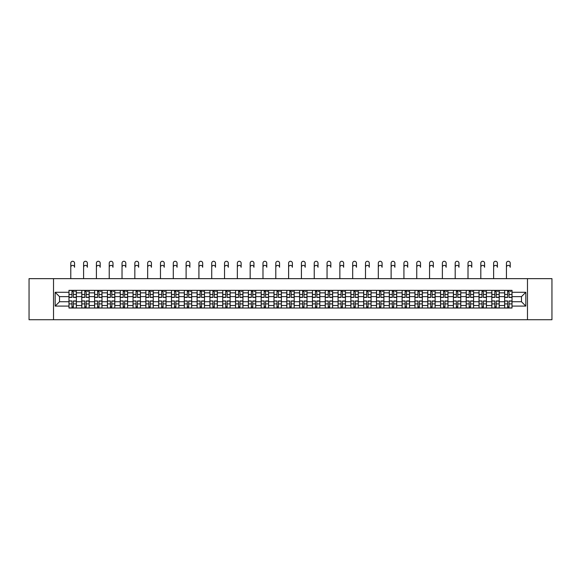 <?xml version="1.0" encoding="UTF-8"?>
<svg xmlns="http://www.w3.org/2000/svg" width="581" height="581" viewBox="0 0 581 581"><rect width="100%" height="100%" fill="white"/><g stroke="black" fill="none" stroke-linecap="round" stroke-linejoin="round"><path stroke-width="0.87" d="M527.475 319.724L551.95 319.724L551.95 278.655L29.05 278.655L29.05 319.724L527.475 319.724L527.475 278.655M81.783 308.017L81.783 292.86L76.365 292.86L76.365 308.017M76.365 292.86L76.365 290.355M81.783 292.86L81.783 290.355M89.176 290.355L89.176 308.017M94.594 308.017L94.594 290.355M101.987 290.355L101.987 308.017M107.412 308.017L107.412 290.355M114.806 290.355L114.806 308.017M120.223 308.017L120.223 290.355M127.617 290.355L127.617 308.017M133.042 308.017L133.042 290.355M140.428 290.355L140.428 308.017M145.853 308.017L145.853 290.355M153.246 290.355L153.246 308.017M158.664 308.017L158.664 290.355M166.057 290.355L166.057 308.017M171.482 308.017L171.482 290.355M178.875 290.355L178.875 308.017M184.293 308.017L184.293 290.355M191.686 290.355L191.686 308.017M197.104 308.017L197.104 290.355M204.497 290.355L204.497 308.017M209.923 308.017L209.923 290.355M217.316 290.355L217.316 308.017M222.734 308.017L222.734 290.355M230.127 290.355L230.127 308.017M235.552 308.017L235.552 290.355M242.938 290.355L242.938 308.017M248.363 308.017L248.363 290.355M255.756 290.355L255.756 308.017M261.174 308.017L261.174 290.355M268.567 290.355L268.567 308.017M273.992 308.017L273.992 290.355M281.386 290.355L281.386 308.017M286.803 308.017L286.803 290.355M294.197 290.355L294.197 308.017M299.614 308.017L299.614 290.355M307.008 290.355L307.008 308.017M312.433 308.017L312.433 290.355M319.826 290.355L319.826 308.017M325.244 308.017L325.244 290.355M332.637 290.355L332.637 308.017M338.062 308.017L338.062 290.355M345.448 290.355L345.448 308.017M350.873 308.017L350.873 290.355M358.266 290.355L358.266 308.017M363.684 308.017L363.684 290.355M371.077 290.355L371.077 308.017M376.503 308.017L376.503 290.355M383.896 290.355L383.896 308.017M389.314 308.017L389.314 290.355M396.707 290.355L396.707 308.017M402.125 308.017L402.125 290.355M409.518 290.355L409.518 308.017M414.943 308.017L414.943 290.355M422.336 290.355L422.336 308.017M427.754 308.017L427.754 290.355M435.147 290.355L435.147 308.017M440.572 308.017L440.572 290.355M447.958 290.355L447.958 308.017M453.383 308.017L453.383 290.355M460.777 290.355L460.777 308.017M466.194 308.017L466.194 290.355M473.588 290.355L473.588 308.017M479.013 308.017L479.013 290.355M486.406 290.355L486.406 308.017M491.824 308.017L491.824 290.355M499.217 290.355L499.217 308.017M504.635 308.017L504.635 290.355M504.635 301.735L499.217 301.735M491.824 301.735L486.406 301.735M479.013 301.735L473.588 301.735M466.194 301.735L460.777 301.735M453.383 301.735L447.958 301.735M440.572 301.735L435.147 301.735M427.754 301.735L422.336 301.735M414.943 301.735L409.518 301.735M402.125 301.735L396.707 301.735M389.314 301.735L383.896 301.735M376.503 301.735L371.077 301.735M363.684 301.735L358.266 301.735M350.873 301.735L345.448 301.735M338.062 301.735L332.637 301.735M325.244 301.735L319.826 301.735M312.433 301.735L307.008 301.735M299.614 301.735L294.197 301.735M286.803 301.735L281.386 301.735M273.992 301.735L268.567 301.735M261.174 301.735L255.756 301.735M248.363 301.735L242.938 301.735M235.552 301.735L230.127 301.735M222.734 301.735L217.316 301.735M209.923 301.735L204.497 301.735M197.104 301.735L191.686 301.735M184.293 301.735L178.875 301.735M171.482 301.735L166.057 301.735M158.664 301.735L153.246 301.735M145.853 301.735L140.428 301.735M133.042 301.735L127.617 301.735M120.223 301.735L114.806 301.735M107.412 301.735L101.987 301.735M94.594 301.735L89.176 301.735M81.783 301.735L76.365 301.735M504.635 296.637L499.217 296.637M491.824 296.637L486.406 296.637M479.013 296.637L473.588 296.637M466.194 296.637L460.777 296.637M453.383 296.637L447.958 296.637M440.572 296.637L435.147 296.637M427.754 296.637L422.336 296.637M414.943 296.637L409.518 296.637M402.125 296.637L396.707 296.637M389.314 296.637L383.896 296.637M376.503 296.637L371.077 296.637M363.684 296.637L358.266 296.637M350.873 296.637L345.448 296.637M338.062 296.637L332.637 296.637M325.244 296.637L319.826 296.637M312.433 296.637L307.008 296.637M299.614 296.637L294.197 296.637M286.803 296.637L281.386 296.637M273.992 296.637L268.567 296.637M261.174 296.637L255.756 296.637M248.363 296.637L242.938 296.637M235.552 296.637L230.127 296.637M222.734 296.637L217.316 296.637M209.923 296.637L204.497 296.637M197.104 296.637L191.686 296.637M184.293 296.637L178.875 296.637M171.482 296.637L166.057 296.637M158.664 296.637L153.246 296.637M145.853 296.637L140.428 296.637M133.042 296.637L127.617 296.637M120.223 296.637L114.806 296.637M107.412 296.637L101.987 296.637M94.594 296.637L89.176 296.637M81.783 296.637L76.365 296.637M59.523 301.735L68.972 301.735L68.972 296.637L59.523 296.637L59.523 301.735L55.173 306.085L55.173 292.287L68.972 292.287L68.972 296.637M512.028 296.637L512.028 301.735L521.477 301.735L521.477 296.637L512.028 296.637L512.028 290.355L68.972 290.355L68.972 292.287M512.028 292.287L525.827 292.287L525.827 306.085L512.028 306.085L512.028 301.735M68.972 301.735L68.972 308.017L512.028 308.017L512.028 306.085M68.972 306.085L55.173 306.085M53.525 319.724L53.525 278.655M73.366 306.783L71.971 306.783M71.971 291.589L73.366 291.589M86.177 306.783L84.782 306.783M84.782 291.589L86.177 291.589M98.995 306.783L97.593 306.783M97.593 291.589L98.995 291.589M111.806 306.783L110.412 306.783M110.412 291.589L111.806 291.589M124.617 306.783L123.223 306.783M123.223 291.589L124.617 291.589M137.436 306.783L136.034 306.783M136.034 291.589L137.436 291.589M150.247 306.783L148.852 306.783M148.852 291.589L150.247 291.589M163.058 306.783L161.663 306.783M161.663 291.589L163.058 291.589M175.876 306.783L174.482 306.783M174.482 291.589L175.876 291.589M188.687 306.783L187.293 306.783M187.293 291.589L188.687 291.589M201.505 306.783L200.104 306.783M200.104 291.589L201.505 291.589M214.316 306.783L212.922 306.783M212.922 291.589L214.316 291.589M227.127 306.783L225.733 306.783M225.733 291.589L227.127 291.589M239.946 306.783L238.544 306.783M238.544 291.589L239.946 291.589M252.757 306.783L251.362 306.783M251.362 291.589L252.757 291.589M265.568 306.783L264.173 306.783M264.173 291.589L265.568 291.589M278.386 306.783L276.984 306.783M276.984 291.589L278.386 291.589M291.197 306.783L289.803 306.783M289.803 291.589L291.197 291.589M304.016 306.783L302.614 306.783M302.614 291.589L304.016 291.589M316.827 306.783L315.432 306.783M315.432 291.589L316.827 291.589M329.638 306.783L328.243 306.783M328.243 291.589L329.638 291.589M342.456 306.783L341.054 306.783M341.054 291.589L342.456 291.589M355.267 306.783L353.873 306.783M353.873 291.589L355.267 291.589M368.078 306.783L366.684 306.783M366.684 291.589L368.078 291.589M380.896 306.783L379.495 306.783M379.495 291.589L380.896 291.589M393.707 306.783L392.313 306.783M392.313 291.589L393.707 291.589M406.518 306.783L405.124 306.783M405.124 291.589L406.518 291.589M419.337 306.783L417.942 306.783M417.942 291.589L419.337 291.589M432.148 306.783L430.753 306.783M430.753 291.589L432.148 291.589M444.966 306.783L443.564 306.783M443.564 291.589L444.966 291.589M457.777 306.783L456.383 306.783M456.383 291.589L457.777 291.589M470.588 306.783L469.194 306.783M469.194 291.589L470.588 291.589M483.407 306.783L482.005 306.783M482.005 291.589L483.407 291.589M496.218 306.783L494.823 306.783M494.823 291.589L496.218 291.589M509.029 306.783L507.634 306.783M507.634 291.589L509.029 291.589M55.173 292.287L59.523 296.637M521.477 301.735L525.827 306.085M521.477 296.637L525.827 292.287M70.78 267.275L70.78 263.171A1.888 1.888 0 0 1 72.669 261.276A1.888 1.888 0 0 1 74.557 263.171L74.557 267.275A1.888 1.888 89.9 0 0 72.669 265.386A1.888 1.888 89.9 0 0 70.78 267.275L70.78 278.655M73.366 297.421L73.366 290.442L76.322 290.442L76.322 297.421L73.366 297.421M71.971 291.509L73.366 291.509M74.68 291.509L75.254 291.509M71.971 290.442L69.008 290.442L69.008 297.421L71.971 297.421L71.971 290.442L73.366 290.442M71.971 301.125L69.008 300.951L71.971 300.951L71.971 307.937L69.008 307.937L70.657 307.937M69.008 301.125L69.008 307.937M73.366 306.87L71.971 306.87M74.557 307.937L76.322 307.937L76.322 300.951L73.366 300.951L73.366 307.937L70.78 307.937M83.591 267.275L83.591 263.171A1.888 1.888 0 0 1 85.48 261.276A1.888 1.888 0 0 1 87.368 263.171L87.368 267.275A1.888 1.888 89.9 0 0 85.48 265.386A1.888 1.888 89.9 0 0 83.591 267.275L83.591 278.655M86.177 297.421L86.177 290.442L89.133 290.442L89.133 297.421L86.177 297.421M84.782 291.509L86.177 291.509M87.491 291.509L88.065 291.509M84.782 290.442L81.827 290.442L81.827 297.421L84.782 297.421L84.782 290.442L86.177 290.442M96.402 267.275L96.402 263.171A1.888 1.888 0 0 1 98.291 261.276A1.888 1.888 0 0 1 100.186 263.171L100.186 267.275A1.888 1.888 89.9 0 0 98.291 265.386A1.888 1.888 89.9 0 0 96.402 267.275L96.402 278.655M98.995 297.421L98.995 290.442L101.951 290.442L101.951 297.421L98.995 297.421M97.593 291.509L98.995 291.509M100.302 291.509L100.883 291.509M97.593 290.442L94.638 290.442L94.638 297.421L97.593 297.421L97.593 290.442L98.995 290.442M84.782 301.125L81.827 300.951L84.782 300.951L84.782 307.937L81.827 307.937L83.468 307.937M81.827 301.125L81.827 307.937M86.177 306.87L84.782 306.87M87.368 307.937L89.133 307.937L89.133 300.951L86.177 300.951L86.177 307.937L83.591 307.937M97.593 301.125L94.638 300.951L97.593 300.951L97.593 307.937L94.638 307.937L96.279 307.937M94.638 301.125L94.638 307.937M98.995 306.87L97.593 306.87M100.186 307.937L101.951 307.937L101.951 300.951L98.995 300.951L98.995 307.937L96.402 307.937M109.221 267.275L109.221 263.171A1.888 1.888 0 0 1 111.109 261.276A1.888 1.888 0 0 1 112.997 263.171L112.997 267.275A1.888 1.888 89.9 0 0 111.109 265.386A1.888 1.888 89.9 0 0 109.221 267.275L109.221 278.655M111.806 297.421L111.806 290.442L114.762 290.442L114.762 297.421L111.806 297.421M110.412 291.509L111.806 291.509M113.121 291.509L113.694 291.509M110.412 290.442L107.449 290.442L107.449 297.421L110.412 297.421L110.412 290.442L111.806 290.442M122.032 267.275L122.032 263.171A1.888 1.888 0 0 1 123.92 261.276A1.888 1.888 0 0 1 125.808 263.171L125.808 267.275A1.888 1.888 89.9 0 0 123.92 265.386A1.888 1.888 89.9 0 0 122.032 267.275L122.032 278.655M124.617 297.421L124.617 290.442L127.573 290.442L127.573 297.421L124.617 297.421M123.223 291.509L124.617 291.509M125.932 291.509L126.505 291.509M123.223 290.442L120.267 290.442L120.267 297.421L123.223 297.421L123.223 290.442L124.617 290.442M134.843 267.275L134.843 263.171A1.888 1.888 0 0 1 136.738 261.276A1.888 1.888 0 0 1 138.627 263.171L138.627 267.275A1.888 1.888 89.9 0 0 136.738 265.386A1.888 1.888 89.9 0 0 134.843 267.275L134.843 278.655M137.436 297.421L137.436 290.442L140.391 290.442L140.391 297.421L137.436 297.421M136.034 291.509L137.436 291.509M138.75 291.509L139.324 291.509M136.034 290.442L133.078 290.442L133.078 297.421L136.034 297.421L136.034 290.442L137.436 290.442M110.412 301.125L107.449 300.951L110.412 300.951L110.412 307.937L107.449 307.937L109.097 307.937M107.449 301.125L107.449 307.937M111.806 306.87L110.412 306.87M112.997 307.937L114.762 307.937L114.762 300.951L111.806 300.951L111.806 307.937L109.221 307.937M123.223 301.125L120.267 300.951L123.223 300.951L123.223 307.937L120.267 307.937L121.908 307.937M120.267 301.125L120.267 307.937M124.617 306.87L123.223 306.87M125.808 307.937L127.573 307.937L127.573 300.951L124.617 300.951L124.617 307.937L122.032 307.937M136.034 301.125L133.078 300.951L136.034 300.951L136.034 307.937L133.078 307.937L134.719 307.937M133.078 301.125L133.078 307.937M137.436 306.87L136.034 306.87M138.627 307.937L140.391 307.937L140.391 300.951L137.436 300.951L137.436 307.937L134.843 307.937M147.661 267.275L147.661 263.171A1.888 1.888 0 0 1 149.549 261.276A1.888 1.888 0 0 1 151.438 263.171L151.438 267.275A1.888 1.888 89.9 0 0 149.549 265.386A1.888 1.888 89.9 0 0 147.661 267.275L147.661 278.655M150.247 297.421L150.247 290.442L153.202 290.442L153.202 297.421L150.247 297.421M148.852 291.509L150.247 291.509M151.561 291.509L152.135 291.509M148.852 290.442L145.896 290.442L145.896 297.421L148.852 297.421L148.852 290.442L150.247 290.442M148.852 301.125L145.896 300.951L148.852 300.951L148.852 307.937L145.896 307.937L147.538 307.937M145.896 301.125L145.896 307.937M150.247 306.87L148.852 306.87M151.438 307.937L153.202 307.937L153.202 300.951L150.247 300.951L150.247 307.937L147.661 307.937M160.472 267.275L160.472 263.171A1.888 1.888 0 0 1 162.36 261.276A1.888 1.888 0 0 1 164.249 263.171L164.249 267.275A1.888 1.888 89.9 0 0 162.36 265.386A1.888 1.888 89.9 0 0 160.472 267.275L160.472 278.655M163.058 297.421L163.058 290.442L166.021 290.442L166.021 297.421L163.058 297.421M161.663 291.509L163.058 291.509M164.372 291.509L164.953 291.509M161.663 290.442L158.707 290.442L158.707 297.421L161.663 297.421L161.663 290.442L163.058 290.442M161.663 301.125L158.707 300.951L161.663 300.951L161.663 307.937L158.707 307.937L160.349 307.937M158.707 301.125L158.707 307.937M163.058 306.87L161.663 306.87M164.249 307.937L166.021 307.937L166.021 300.951L163.058 300.951L163.058 307.937L160.472 307.937M173.291 267.275L173.291 263.171A1.888 1.888 0 0 1 175.179 261.276A1.888 1.888 0 0 1 177.067 263.171L177.067 267.275A1.888 1.888 89.9 0 0 175.179 265.386A1.888 1.888 89.9 0 0 173.291 267.275L173.291 278.655M175.876 297.421L175.876 290.442L178.832 290.442L178.832 297.421L175.876 297.421M174.482 291.509L175.876 291.509M177.19 291.509L177.764 291.509M174.482 290.442L171.518 290.442L171.518 297.421L174.482 297.421L174.482 290.442L175.876 290.442M174.482 301.125L171.518 300.951L174.482 300.951L174.482 307.937L171.518 307.937L173.167 307.937M171.518 301.125L171.518 307.937M175.876 306.87L174.482 306.87M177.067 307.937L178.832 307.937L178.832 300.951L175.876 300.951L175.876 307.937L173.291 307.937M186.102 267.275L186.102 263.171A1.888 1.888 0 0 1 187.99 261.276A1.888 1.888 0 0 1 189.878 263.171L189.878 267.275A1.888 1.888 89.9 0 0 187.99 265.386A1.888 1.888 89.9 0 0 186.102 267.275L186.102 278.655M188.687 297.421L188.687 290.442L191.643 290.442L191.643 297.421L188.687 297.421M187.293 291.509L188.687 291.509M190.002 291.509L190.575 291.509M187.293 290.442L184.337 290.442L184.337 297.421L187.293 297.421L187.293 290.442L188.687 290.442M187.293 301.125L184.337 300.951L187.293 300.951L187.293 307.937L184.337 307.937L185.978 307.937M184.337 301.125L184.337 307.937M188.687 306.87L187.293 306.87M189.878 307.937L191.643 307.937L191.643 300.951L188.687 300.951L188.687 307.937L186.102 307.937M198.913 267.275L198.913 263.171A1.888 1.888 0 0 1 200.801 261.276A1.888 1.888 0 0 1 202.696 263.171L202.696 267.275A1.888 1.888 89.9 0 0 200.801 265.386A1.888 1.888 89.9 0 0 198.913 267.275L198.913 278.655M201.505 297.421L201.505 290.442L204.461 290.442L204.461 297.421L201.505 297.421M200.104 291.509L201.505 291.509M202.813 291.509L203.394 291.509M200.104 290.442L197.148 290.442L197.148 297.421L200.104 297.421L200.104 290.442L201.505 290.442M200.104 301.125L197.148 300.951L200.104 300.951L200.104 307.937L197.148 307.937L198.789 307.937M197.148 301.125L197.148 307.937M201.505 306.87L200.104 306.87M202.696 307.937L204.461 307.937L204.461 300.951L201.505 300.951L201.505 307.937L198.913 307.937M211.731 267.275L211.731 263.171A1.888 1.888 0 0 1 213.619 261.276A1.888 1.888 0 0 1 215.507 263.171L215.507 267.275A1.888 1.888 89.9 0 0 213.619 265.386A1.888 1.888 89.9 0 0 211.731 267.275L211.731 278.655M214.316 297.421L214.316 290.442L217.272 290.442L217.272 297.421L214.316 297.421M212.922 291.509L214.316 291.509M215.631 291.509L216.205 291.509M212.922 290.442L209.959 290.442L209.959 297.421L212.922 297.421L212.922 290.442L214.316 290.442M212.922 301.125L209.959 300.951L212.922 300.951L212.922 307.937L209.959 307.937L211.607 307.937M209.959 301.125L209.959 307.937M214.316 306.87L212.922 306.87M215.507 307.937L217.272 307.937L217.272 300.951L214.316 300.951L214.316 307.937L211.731 307.937M224.542 267.275L224.542 263.171A1.888 1.888 0 0 1 226.43 261.276A1.888 1.888 0 0 1 228.318 263.171L228.318 267.275A1.888 1.888 89.9 0 0 226.43 265.386A1.888 1.888 89.9 0 0 224.542 267.275L224.542 278.655M227.127 297.421L227.127 290.442L230.083 290.442L230.083 297.421L227.127 297.421M225.733 291.509L227.127 291.509M228.442 291.509L229.016 291.509M225.733 290.442L222.777 290.442L222.777 297.421L225.733 297.421L225.733 290.442L227.127 290.442M225.733 301.125L222.777 300.951L225.733 300.951L225.733 307.937L222.777 307.937L224.419 307.937M222.777 301.125L222.777 307.937M227.127 306.87L225.733 306.87M228.318 307.937L230.083 307.937L230.083 300.951L227.127 300.951L227.127 307.937L224.542 307.937M237.353 267.275L237.353 263.171A1.888 1.888 0 0 1 239.249 261.276A1.888 1.888 0 0 1 241.137 263.171L241.137 267.275A1.888 1.888 89.9 0 0 239.249 265.386A1.888 1.888 89.9 0 0 237.353 267.275L237.353 278.655M239.946 297.421L239.946 290.442L242.902 290.442L242.902 297.421L239.946 297.421M238.544 291.509L239.946 291.509M241.26 291.509L241.834 291.509M238.544 290.442L235.588 290.442L235.588 297.421L238.544 297.421L238.544 290.442L239.946 290.442M238.544 301.125L235.588 300.951L238.544 300.951L238.544 307.937L235.588 307.937L237.23 307.937M235.588 301.125L235.588 307.937M239.946 306.87L238.544 306.87M241.137 307.937L242.902 307.937L242.902 300.951L239.946 300.951L239.946 307.937L237.353 307.937M250.171 267.275L250.171 263.171A1.888 1.888 0 0 1 252.06 261.276A1.888 1.888 0 0 1 253.948 263.171L253.948 267.275A1.888 1.888 89.9 0 0 252.06 265.386A1.888 1.888 89.9 0 0 250.171 267.275L250.171 278.655M252.757 297.421L252.757 290.442L255.713 290.442L255.713 297.421L252.757 297.421M251.362 291.509L252.757 291.509M254.071 291.509L254.645 291.509M251.362 290.442L248.407 290.442L248.407 297.421L251.362 297.421L251.362 290.442L252.757 290.442M251.362 301.125L248.407 300.951L251.362 300.951L251.362 307.937L248.407 307.937L250.048 307.937M248.407 301.125L248.407 307.937M252.757 306.87L251.362 306.87M253.948 307.937L255.713 307.937L255.713 300.951L252.757 300.951L252.757 307.937L250.171 307.937M262.982 267.275L262.982 263.171A1.888 1.888 0 0 1 264.871 261.276A1.888 1.888 0 0 1 266.759 263.171L266.759 267.275A1.888 1.888 89.9 0 0 264.871 265.386A1.888 1.888 89.9 0 0 262.982 267.275L262.982 278.655M265.568 297.421L265.568 290.442L268.531 290.442L268.531 297.421L265.568 297.421M264.173 291.509L265.568 291.509M266.882 291.509L267.463 291.509M264.173 290.442L261.218 290.442L261.218 297.421L264.173 297.421L264.173 290.442L265.568 290.442M264.173 301.125L261.218 300.951L264.173 300.951L264.173 307.937L261.218 307.937L262.859 307.937M261.218 301.125L261.218 307.937M265.568 306.87L264.173 306.87M266.759 307.937L268.531 307.937L268.531 300.951L265.568 300.951L265.568 307.937L262.982 307.937M275.793 267.275L275.793 263.171A1.888 1.888 0 0 1 277.689 261.276A1.888 1.888 0 0 1 279.577 263.171L279.577 267.275A1.888 1.888 89.9 0 0 277.689 265.386A1.888 1.888 89.9 0 0 275.793 267.275L275.793 278.655M278.386 297.421L278.386 290.442L281.342 290.442L281.342 297.421L278.386 297.421M276.984 291.509L278.386 291.509M279.701 291.509L280.274 291.509M276.984 290.442L274.029 290.442L274.029 297.421L276.984 297.421L276.984 290.442L278.386 290.442M276.984 301.125L274.029 300.951L276.984 300.951L276.984 307.937L274.029 307.937L275.677 307.937M274.029 301.125L274.029 307.937M278.386 306.87L276.984 306.87M279.577 307.937L281.342 307.937L281.342 300.951L278.386 300.951L278.386 307.937L275.793 307.937M288.612 267.275L288.612 263.171A1.888 1.888 0 0 1 290.5 261.276A1.888 1.888 0 0 1 292.388 263.171L292.388 267.275A1.888 1.888 89.9 0 0 290.5 265.386A1.888 1.888 89.9 0 0 288.612 267.275L288.612 278.655M291.197 297.421L291.197 290.442L294.153 290.442L294.153 297.421L291.197 297.421M289.803 291.509L291.197 291.509M292.512 291.509L293.085 291.509M289.803 290.442L286.847 290.442L286.847 297.421L289.803 297.421L289.803 290.442L291.197 290.442M289.803 301.125L286.847 300.951L289.803 300.951L289.803 307.937L286.847 307.937L288.488 307.937M286.847 301.125L286.847 307.937M291.197 306.87L289.803 306.87M292.388 307.937L294.153 307.937L294.153 300.951L291.197 300.951L291.197 307.937L288.612 307.937M301.423 267.275L301.423 263.171A1.888 1.888 0 0 1 303.311 261.276A1.888 1.888 0 0 1 305.207 263.171L305.207 267.275A1.888 1.888 89.9 0 0 303.311 265.386A1.888 1.888 89.9 0 0 301.423 267.275L301.423 278.655M304.016 297.421L304.016 290.442L306.971 290.442L306.971 297.421L304.016 297.421M302.614 291.509L304.016 291.509M305.323 291.509L305.904 291.509M302.614 290.442L299.658 290.442L299.658 297.421L302.614 297.421L302.614 290.442L304.016 290.442M302.614 301.125L299.658 300.951L302.614 300.951L302.614 307.937L299.658 307.937L301.299 307.937M299.658 301.125L299.658 307.937M304.016 306.87L302.614 306.87M305.207 307.937L306.971 307.937L306.971 300.951L304.016 300.951L304.016 307.937L301.423 307.937M314.241 267.275L314.241 263.171A1.888 1.888 0 0 1 316.129 261.276A1.888 1.888 0 0 1 318.018 263.171L318.018 267.275A1.888 1.888 89.9 0 0 316.129 265.386A1.888 1.888 89.9 0 0 314.241 267.275L314.241 278.655M316.827 297.421L316.827 290.442L319.782 290.442L319.782 297.421L316.827 297.421M315.432 291.509L316.827 291.509M318.141 291.509L318.715 291.509M315.432 290.442L312.469 290.442L312.469 297.421L315.432 297.421L315.432 290.442L316.827 290.442M315.432 301.125L312.469 300.951L315.432 300.951L315.432 307.937L312.469 307.937L314.118 307.937M312.469 301.125L312.469 307.937M316.827 306.87L315.432 306.87M318.018 307.937L319.782 307.937L319.782 300.951L316.827 300.951L316.827 307.937L314.241 307.937M327.052 267.275L327.052 263.171A1.888 1.888 0 0 1 328.94 261.276A1.888 1.888 0 0 1 330.829 263.171L330.829 267.275A1.888 1.888 89.9 0 0 328.94 265.386A1.888 1.888 89.9 0 0 327.052 267.275L327.052 278.655M329.638 297.421L329.638 290.442L332.593 290.442L332.593 297.421L329.638 297.421M328.243 291.509L329.638 291.509M330.952 291.509L331.526 291.509M328.243 290.442L325.287 290.442L325.287 297.421L328.243 297.421L328.243 290.442L329.638 290.442M328.243 301.125L325.287 300.951L328.243 300.951L328.243 307.937L325.287 307.937L326.929 307.937M325.287 301.125L325.287 307.937M329.638 306.87L328.243 306.87M330.829 307.937L332.593 307.937L332.593 300.951L329.638 300.951L329.638 307.937L327.052 307.937M339.863 267.275L339.863 263.171A1.888 1.888 0 0 1 341.751 261.276A1.888 1.888 0 0 1 343.647 263.171L343.647 267.275A1.888 1.888 89.9 0 0 341.751 265.386A1.888 1.888 89.9 0 0 339.863 267.275L339.863 278.655M342.456 297.421L342.456 290.442L345.412 290.442L345.412 297.421L342.456 297.421M341.054 291.509L342.456 291.509M343.77 291.509L344.344 291.509M341.054 290.442L338.098 290.442L338.098 297.421L341.054 297.421L341.054 290.442L342.456 290.442M341.054 301.125L338.098 300.951L341.054 300.951L341.054 307.937L338.098 307.937L339.74 307.937M338.098 301.125L338.098 307.937M342.456 306.87L341.054 306.87M343.647 307.937L345.412 307.937L345.412 300.951L342.456 300.951L342.456 307.937L339.863 307.937M352.682 267.275L352.682 263.171A1.888 1.888 0 0 1 354.57 261.276A1.888 1.888 0 0 1 356.458 263.171L356.458 267.275A1.888 1.888 89.9 0 0 354.57 265.386A1.888 1.888 89.9 0 0 352.682 267.275L352.682 278.655M355.267 297.421L355.267 290.442L358.223 290.442L358.223 297.421L355.267 297.421M353.873 291.509L355.267 291.509M356.581 291.509L357.155 291.509M353.873 290.442L350.917 290.442L350.917 297.421L353.873 297.421L353.873 290.442L355.267 290.442M353.873 301.125L350.917 300.951L353.873 300.951L353.873 307.937L350.917 307.937L352.558 307.937M350.917 301.125L350.917 307.937M355.267 306.87L353.873 306.87M356.458 307.937L358.223 307.937L358.223 300.951L355.267 300.951L355.267 307.937L352.682 307.937M365.493 267.275L365.493 263.171A1.888 1.888 0 0 1 367.381 261.276A1.888 1.888 0 0 1 369.269 263.171L369.269 267.275A1.888 1.888 89.9 0 0 367.381 265.386A1.888 1.888 89.9 0 0 365.493 267.275L365.493 278.655M368.078 297.421L368.078 290.442L371.041 290.442L371.041 297.421L368.078 297.421M366.684 291.509L368.078 291.509M369.393 291.509L369.974 291.509M366.684 290.442L363.728 290.442L363.728 297.421L366.684 297.421L366.684 290.442L368.078 290.442M366.684 301.125L363.728 300.951L366.684 300.951L366.684 307.937L363.728 307.937L365.369 307.937M363.728 301.125L363.728 307.937M368.078 306.87L366.684 306.87M369.269 307.937L371.041 307.937L371.041 300.951L368.078 300.951L368.078 307.937L365.493 307.937M378.304 267.275L378.304 263.171A1.888 1.888 0 0 1 380.199 261.276A1.888 1.888 0 0 1 382.087 263.171L382.087 267.275A1.888 1.888 89.9 0 0 380.199 265.386A1.888 1.888 89.9 0 0 378.304 267.275L378.304 278.655M380.896 297.421L380.896 290.442L383.852 290.442L383.852 297.421L380.896 297.421M379.495 291.509L380.896 291.509M382.211 291.509L382.785 291.509M379.495 290.442L376.539 290.442L376.539 297.421L379.495 297.421L379.495 290.442L380.896 290.442M379.495 301.125L376.539 300.951L379.495 300.951L379.495 307.937L376.539 307.937L378.187 307.937M376.539 301.125L376.539 307.937M380.896 306.87L379.495 306.87M382.087 307.937L383.852 307.937L383.852 300.951L380.896 300.951L380.896 307.937L378.304 307.937M391.122 267.275L391.122 263.171A1.888 1.888 0 0 1 393.01 261.276A1.888 1.888 0 0 1 394.898 263.171L394.898 267.275A1.888 1.888 89.9 0 0 393.01 265.386A1.888 1.888 89.9 0 0 391.122 267.275L391.122 278.655M393.707 297.421L393.707 290.442L396.663 290.442L396.663 297.421L393.707 297.421M392.313 291.509L393.707 291.509M395.022 291.509L395.596 291.509M392.313 290.442L389.357 290.442L389.357 297.421L392.313 297.421L392.313 290.442L393.707 290.442M392.313 301.125L389.357 300.951L392.313 300.951L392.313 307.937L389.357 307.937L390.998 307.937M389.357 301.125L389.357 307.937M393.707 306.87L392.313 306.87M394.898 307.937L396.663 307.937L396.663 300.951L393.707 300.951L393.707 307.937L391.122 307.937M403.933 267.275L403.933 263.171A1.888 1.888 0 0 1 405.821 261.276A1.888 1.888 0 0 1 407.709 263.171L407.709 267.275A1.888 1.888 89.9 0 0 405.821 265.386A1.888 1.888 89.9 0 0 403.933 267.275L403.933 278.655M406.518 297.421L406.518 290.442L409.482 290.442L409.482 297.421L406.518 297.421M405.124 291.509L406.518 291.509M407.833 291.509L408.414 291.509M405.124 290.442L402.168 290.442L402.168 297.421L405.124 297.421L405.124 290.442L406.518 290.442M405.124 301.125L402.168 300.951L405.124 300.951L405.124 307.937L402.168 307.937L403.81 307.937M402.168 301.125L402.168 307.937M406.518 306.87L405.124 306.87M407.709 307.937L409.482 307.937L409.482 300.951L406.518 300.951L406.518 307.937L403.933 307.937M416.751 267.275L416.751 263.171A1.888 1.888 0 0 1 418.64 261.276A1.888 1.888 0 0 1 420.528 263.171L420.528 267.275A1.888 1.888 89.9 0 0 418.64 265.386A1.888 1.888 89.9 0 0 416.751 267.275L416.751 278.655M419.337 297.421L419.337 290.442L422.293 290.442L422.293 297.421L419.337 297.421M417.942 291.509L419.337 291.509M420.651 291.509L421.225 291.509M417.942 290.442L414.979 290.442L414.979 297.421L417.942 297.421L417.942 290.442L419.337 290.442M417.942 301.125L414.979 300.951L417.942 300.951L417.942 307.937L414.979 307.937L416.628 307.937M414.979 301.125L414.979 307.937M419.337 306.87L417.942 306.87M420.528 307.937L422.293 307.937L422.293 300.951L419.337 300.951L419.337 307.937L416.751 307.937M429.562 267.275L429.562 263.171A1.888 1.888 0 0 1 431.451 261.276A1.888 1.888 0 0 1 433.339 263.171L433.339 267.275A1.888 1.888 89.9 0 0 431.451 265.386A1.888 1.888 89.9 0 0 429.562 267.275L429.562 278.655M432.148 297.421L432.148 290.442L435.104 290.442L435.104 297.421L432.148 297.421M430.753 291.509L432.148 291.509M433.462 291.509L434.036 291.509M430.753 290.442L427.798 290.442L427.798 297.421L430.753 297.421L430.753 290.442L432.148 290.442M430.753 301.125L427.798 300.951L430.753 300.951L430.753 307.937L427.798 307.937L429.439 307.937M427.798 301.125L427.798 307.937M432.148 306.87L430.753 306.87M433.339 307.937L435.104 307.937L435.104 300.951L432.148 300.951L432.148 307.937L429.562 307.937M442.373 267.275L442.373 263.171A1.888 1.888 0 0 1 444.262 261.276A1.888 1.888 0 0 1 446.157 263.171L446.157 267.275A1.888 1.888 89.9 0 0 444.262 265.386A1.888 1.888 89.9 0 0 442.373 267.275L442.373 278.655M444.966 297.421L444.966 290.442L447.922 290.442L447.922 297.421L444.966 297.421M443.564 291.509L444.966 291.509M446.281 291.509L446.854 291.509M443.564 290.442L440.609 290.442L440.609 297.421L443.564 297.421L443.564 290.442L444.966 290.442M443.564 301.125L440.609 300.951L443.564 300.951L443.564 307.937L440.609 307.937L442.25 307.937M440.609 301.125L440.609 307.937M444.966 306.87L443.564 306.87M446.157 307.937L447.922 307.937L447.922 300.951L444.966 300.951L444.966 307.937L442.373 307.937M455.192 267.275L455.192 263.171A1.888 1.888 0 0 1 457.08 261.276A1.888 1.888 0 0 1 458.968 263.171L458.968 267.275A1.888 1.888 89.9 0 0 457.08 265.386A1.888 1.888 89.9 0 0 455.192 267.275L455.192 278.655M457.777 297.421L457.777 290.442L460.733 290.442L460.733 297.421L457.777 297.421M456.383 291.509L457.777 291.509M459.092 291.509L459.665 291.509M456.383 290.442L453.427 290.442L453.427 297.421L456.383 297.421L456.383 290.442L457.777 290.442M456.383 301.125L453.427 300.951L456.383 300.951L456.383 307.937L453.427 307.937L455.068 307.937M453.427 301.125L453.427 307.937M457.777 306.87L456.383 306.87M458.968 307.937L460.733 307.937L460.733 300.951L457.777 300.951L457.777 307.937L455.192 307.937M468.003 267.275L468.003 263.171A1.888 1.888 0 0 1 469.891 261.276A1.888 1.888 0 0 1 471.779 263.171L471.779 267.275A1.888 1.888 89.9 0 0 469.891 265.386A1.888 1.888 89.9 0 0 468.003 267.275L468.003 278.655M470.588 297.421L470.588 290.442L473.551 290.442L473.551 297.421L470.588 297.421M469.194 291.509L470.588 291.509M471.903 291.509L472.476 291.509M469.194 290.442L466.238 290.442L466.238 297.421L469.194 297.421L469.194 290.442L470.588 290.442M469.194 301.125L466.238 300.951L469.194 300.951L469.194 307.937L466.238 307.937L467.879 307.937M466.238 301.125L466.238 307.937M470.588 306.87L469.194 306.87M471.779 307.937L473.551 307.937L473.551 300.951L470.588 300.951L470.588 307.937L468.003 307.937M480.814 267.275L480.814 263.171A1.888 1.888 0 0 1 482.709 261.276A1.888 1.888 0 0 1 484.598 263.171L484.598 267.275A1.888 1.888 89.9 0 0 482.709 265.386A1.888 1.888 89.9 0 0 480.814 267.275L480.814 278.655M483.407 297.421L483.407 290.442L486.362 290.442L486.362 297.421L483.407 297.421M482.005 291.509L483.407 291.509M484.721 291.509L485.295 291.509M482.005 290.442L479.049 290.442L479.049 297.421L482.005 297.421L482.005 290.442L483.407 290.442M482.005 301.125L479.049 300.951L482.005 300.951L482.005 307.937L479.049 307.937L480.698 307.937M479.049 301.125L479.049 307.937M483.407 306.87L482.005 306.87M484.598 307.937L486.362 307.937L486.362 300.951L483.407 300.951L483.407 307.937L480.814 307.937M493.632 267.275L493.632 263.171A1.888 1.888 0 0 1 495.52 261.276A1.888 1.888 0 0 1 497.409 263.171L497.409 267.275A1.888 1.888 89.9 0 0 495.52 265.386A1.888 1.888 89.9 0 0 493.632 267.275L493.632 278.655M496.218 297.421L496.218 290.442L499.173 290.442L499.173 297.421L496.218 297.421M494.823 291.509L496.218 291.509M497.532 291.509L498.106 291.509M494.823 290.442L491.867 290.442L491.867 297.421L494.823 297.421L494.823 290.442L496.218 290.442M494.823 301.125L491.867 300.951L494.823 300.951L494.823 307.937L491.867 307.937L493.509 307.937M491.867 301.125L491.867 307.937M496.218 306.87L494.823 306.87M497.409 307.937L499.173 307.937L499.173 300.951L496.218 300.951L496.218 307.937L493.632 307.937M506.443 267.275L506.443 263.171A1.888 1.888 0 0 1 508.331 261.276A1.888 1.888 0 0 1 510.22 263.171L510.22 267.275A1.888 1.888 89.9 0 0 508.331 265.386A1.888 1.888 89.9 0 0 506.443 267.275L506.443 278.655M509.029 297.421L509.029 290.442L511.992 290.442L511.992 297.421L509.029 297.421M507.634 291.509L509.029 291.509M510.343 291.509L510.924 291.509M507.634 290.442L504.678 290.442L504.678 297.421L507.634 297.421L507.634 290.442L509.029 290.442M507.634 301.125L504.678 300.951L507.634 300.951L507.634 307.937L504.678 307.937L506.32 307.937M504.678 301.125L504.678 307.937M509.029 306.87L507.634 306.87M510.22 307.937L511.992 307.937L511.992 300.951L509.029 300.951L509.029 307.937L506.443 307.937M491.824 292.86L486.406 292.86M479.013 292.86L473.588 292.86M466.194 292.86L460.777 292.86M453.383 292.86L447.958 292.86M440.572 292.86L435.147 292.86M427.754 292.86L422.336 292.86M414.943 292.86L409.518 292.86M402.125 292.86L396.707 292.86M389.314 292.86L383.896 292.86M376.503 292.86L371.077 292.86M363.684 292.86L358.266 292.86M350.873 292.86L345.448 292.86M338.062 292.86L332.637 292.86M325.244 292.86L319.826 292.86M312.433 292.86L307.008 292.86M299.614 292.86L294.197 292.86M286.803 292.86L281.386 292.86M273.992 292.86L268.567 292.86M261.174 292.86L255.756 292.86M248.363 292.86L242.938 292.86M235.552 292.86L230.127 292.86M222.734 292.86L217.316 292.86M209.923 292.86L204.497 292.86M197.104 292.86L191.686 292.86M184.293 292.86L178.875 292.86M171.482 292.86L166.057 292.86M158.664 292.86L153.246 292.86M145.853 292.86L140.428 292.86M133.042 292.86L127.617 292.86M120.223 292.86L114.806 292.86M107.412 292.86L101.987 292.86M94.594 292.86L89.176 292.86M504.635 292.86L499.217 292.86M491.824 305.512L486.406 305.512M479.013 305.512L473.588 305.512M466.194 305.512L460.777 305.512M453.383 305.512L447.958 305.512M440.572 305.512L435.147 305.512M427.754 305.512L422.336 305.512M414.943 305.512L409.518 305.512M402.125 305.512L396.707 305.512M389.314 305.512L383.896 305.512M376.503 305.512L371.077 305.512M363.684 305.512L358.266 305.512M350.873 305.512L345.448 305.512M338.062 305.512L332.637 305.512M325.244 305.512L319.826 305.512M312.433 305.512L307.008 305.512M299.614 305.512L294.197 305.512M286.803 305.512L281.386 305.512M273.992 305.512L268.567 305.512M261.174 305.512L255.756 305.512M248.363 305.512L242.938 305.512M235.552 305.512L230.127 305.512M222.734 305.512L217.316 305.512M209.923 305.512L204.497 305.512M197.104 305.512L191.686 305.512M184.293 305.512L178.875 305.512M171.482 305.512L166.057 305.512M158.664 305.512L153.246 305.512M145.853 305.512L140.428 305.512M133.042 305.512L127.617 305.512M120.223 305.512L114.806 305.512M107.412 305.512L101.987 305.512M94.594 305.512L89.176 305.512M81.783 305.512L76.365 305.512M504.635 305.512L499.217 305.512M73.366 297.247L76.322 297.247M73.366 294.473L76.322 294.473M69.008 297.247L71.971 297.247M69.008 294.473L71.971 294.473M71.971 303.899L69.008 303.899M76.322 301.125L73.366 301.125M76.322 303.899L73.366 303.899M86.177 297.247L89.133 297.247M86.177 294.473L89.133 294.473M81.827 297.247L84.782 297.247M81.827 294.473L84.782 294.473M98.995 297.247L101.951 297.247M98.995 294.473L101.951 294.473M94.638 297.247L97.593 297.247M94.638 294.473L97.593 294.473M84.782 303.899L81.827 303.899M89.133 301.125L86.177 301.125M89.133 303.899L86.177 303.899M97.593 303.899L94.638 303.899M101.951 301.125L98.995 301.125M101.951 303.899L98.995 303.899M111.806 297.247L114.762 297.247M111.806 294.473L114.762 294.473M107.449 297.247L110.412 297.247M107.449 294.473L110.412 294.473M124.617 297.247L127.573 297.247M124.617 294.473L127.573 294.473M120.267 297.247L123.223 297.247M120.267 294.473L123.223 294.473M137.436 297.247L140.391 297.247M137.436 294.473L140.391 294.473M133.078 297.247L136.034 297.247M133.078 294.473L136.034 294.473M110.412 303.899L107.449 303.899M114.762 301.125L111.806 301.125M114.762 303.899L111.806 303.899M123.223 303.899L120.267 303.899M127.573 301.125L124.617 301.125M127.573 303.899L124.617 303.899M136.034 303.899L133.078 303.899M140.391 301.125L137.436 301.125M140.391 303.899L137.436 303.899M150.247 297.247L153.202 297.247M150.247 294.473L153.202 294.473M145.896 297.247L148.852 297.247M145.896 294.473L148.852 294.473M148.852 303.899L145.896 303.899M153.202 301.125L150.247 301.125M153.202 303.899L150.247 303.899M163.058 297.247L166.021 297.247M163.058 294.473L166.021 294.473M158.707 297.247L161.663 297.247M158.707 294.473L161.663 294.473M161.663 303.899L158.707 303.899M166.021 301.125L163.058 301.125M166.021 303.899L163.058 303.899M175.876 297.247L178.832 297.247M175.876 294.473L178.832 294.473M171.518 297.247L174.482 297.247M171.518 294.473L174.482 294.473M174.482 303.899L171.518 303.899M178.832 301.125L175.876 301.125M178.832 303.899L175.876 303.899M188.687 297.247L191.643 297.247M188.687 294.473L191.643 294.473M184.337 297.247L187.293 297.247M184.337 294.473L187.293 294.473M187.293 303.899L184.337 303.899M191.643 301.125L188.687 301.125M191.643 303.899L188.687 303.899M201.505 297.247L204.461 297.247M201.505 294.473L204.461 294.473M197.148 297.247L200.104 297.247M197.148 294.473L200.104 294.473M200.104 303.899L197.148 303.899M204.461 301.125L201.505 301.125M204.461 303.899L201.505 303.899M214.316 297.247L217.272 297.247M214.316 294.473L217.272 294.473M209.959 297.247L212.922 297.247M209.959 294.473L212.922 294.473M212.922 303.899L209.959 303.899M217.272 301.125L214.316 301.125M217.272 303.899L214.316 303.899M227.127 297.247L230.083 297.247M227.127 294.473L230.083 294.473M222.777 297.247L225.733 297.247M222.777 294.473L225.733 294.473M225.733 303.899L222.777 303.899M230.083 301.125L227.127 301.125M230.083 303.899L227.127 303.899M239.946 297.247L242.902 297.247M239.946 294.473L242.902 294.473M235.588 297.247L238.544 297.247M235.588 294.473L238.544 294.473M238.544 303.899L235.588 303.899M242.902 301.125L239.946 301.125M242.902 303.899L239.946 303.899M252.757 297.247L255.713 297.247M252.757 294.473L255.713 294.473M248.407 297.247L251.362 297.247M248.407 294.473L251.362 294.473M251.362 303.899L248.407 303.899M255.713 301.125L252.757 301.125M255.713 303.899L252.757 303.899M265.568 297.247L268.531 297.247M265.568 294.473L268.531 294.473M261.218 297.247L264.173 297.247M261.218 294.473L264.173 294.473M264.173 303.899L261.218 303.899M268.531 301.125L265.568 301.125M268.531 303.899L265.568 303.899M278.386 297.247L281.342 297.247M278.386 294.473L281.342 294.473M274.029 297.247L276.984 297.247M274.029 294.473L276.984 294.473M276.984 303.899L274.029 303.899M281.342 301.125L278.386 301.125M281.342 303.899L278.386 303.899M291.197 297.247L294.153 297.247M291.197 294.473L294.153 294.473M286.847 297.247L289.803 297.247M286.847 294.473L289.803 294.473M289.803 303.899L286.847 303.899M294.153 301.125L291.197 301.125M294.153 303.899L291.197 303.899M304.016 297.247L306.971 297.247M304.016 294.473L306.971 294.473M299.658 297.247L302.614 297.247M299.658 294.473L302.614 294.473M302.614 303.899L299.658 303.899M306.971 301.125L304.016 301.125M306.971 303.899L304.016 303.899M316.827 297.247L319.782 297.247M316.827 294.473L319.782 294.473M312.469 297.247L315.432 297.247M312.469 294.473L315.432 294.473M315.432 303.899L312.469 303.899M319.782 301.125L316.827 301.125M319.782 303.899L316.827 303.899M329.638 297.247L332.593 297.247M329.638 294.473L332.593 294.473M325.287 297.247L328.243 297.247M325.287 294.473L328.243 294.473M328.243 303.899L325.287 303.899M332.593 301.125L329.638 301.125M332.593 303.899L329.638 303.899M342.456 297.247L345.412 297.247M342.456 294.473L345.412 294.473M338.098 297.247L341.054 297.247M338.098 294.473L341.054 294.473M341.054 303.899L338.098 303.899M345.412 301.125L342.456 301.125M345.412 303.899L342.456 303.899M355.267 297.247L358.223 297.247M355.267 294.473L358.223 294.473M350.917 297.247L353.873 297.247M350.917 294.473L353.873 294.473M353.873 303.899L350.917 303.899M358.223 301.125L355.267 301.125M358.223 303.899L355.267 303.899M368.078 297.247L371.041 297.247M368.078 294.473L371.041 294.473M363.728 297.247L366.684 297.247M363.728 294.473L366.684 294.473M366.684 303.899L363.728 303.899M371.041 301.125L368.078 301.125M371.041 303.899L368.078 303.899M380.896 297.247L383.852 297.247M380.896 294.473L383.852 294.473M376.539 297.247L379.495 297.247M376.539 294.473L379.495 294.473M379.495 303.899L376.539 303.899M383.852 301.125L380.896 301.125M383.852 303.899L380.896 303.899M393.707 297.247L396.663 297.247M393.707 294.473L396.663 294.473M389.357 297.247L392.313 297.247M389.357 294.473L392.313 294.473M392.313 303.899L389.357 303.899M396.663 301.125L393.707 301.125M396.663 303.899L393.707 303.899M406.518 297.247L409.482 297.247M406.518 294.473L409.482 294.473M402.168 297.247L405.124 297.247M402.168 294.473L405.124 294.473M405.124 303.899L402.168 303.899M409.482 301.125L406.518 301.125M409.482 303.899L406.518 303.899M419.337 297.247L422.293 297.247M419.337 294.473L422.293 294.473M414.979 297.247L417.942 297.247M414.979 294.473L417.942 294.473M417.942 303.899L414.979 303.899M422.293 301.125L419.337 301.125M422.293 303.899L419.337 303.899M432.148 297.247L435.104 297.247M432.148 294.473L435.104 294.473M427.798 297.247L430.753 297.247M427.798 294.473L430.753 294.473M430.753 303.899L427.798 303.899M435.104 301.125L432.148 301.125M435.104 303.899L432.148 303.899M444.966 297.247L447.922 297.247M444.966 294.473L447.922 294.473M440.609 297.247L443.564 297.247M440.609 294.473L443.564 294.473M443.564 303.899L440.609 303.899M447.922 301.125L444.966 301.125M447.922 303.899L444.966 303.899M457.777 297.247L460.733 297.247M457.777 294.473L460.733 294.473M453.427 297.247L456.383 297.247M453.427 294.473L456.383 294.473M456.383 303.899L453.427 303.899M460.733 301.125L457.777 301.125M460.733 303.899L457.777 303.899M470.588 297.247L473.551 297.247M470.588 294.473L473.551 294.473M466.238 297.247L469.194 297.247M466.238 294.473L469.194 294.473M469.194 303.899L466.238 303.899M473.551 301.125L470.588 301.125M473.551 303.899L470.588 303.899M483.407 297.247L486.362 297.247M483.407 294.473L486.362 294.473M479.049 297.247L482.005 297.247M479.049 294.473L482.005 294.473M482.005 303.899L479.049 303.899M486.362 301.125L483.407 301.125M486.362 303.899L483.407 303.899M496.218 297.247L499.173 297.247M496.218 294.473L499.173 294.473M491.867 297.247L494.823 297.247M491.867 294.473L494.823 294.473M494.823 303.899L491.867 303.899M499.173 301.125L496.218 301.125M499.173 303.899L496.218 303.899M509.029 297.247L511.992 297.247M509.029 294.473L511.992 294.473M504.678 297.247L507.634 297.247M504.678 294.473L507.634 294.473M507.634 303.899L504.678 303.899M511.992 301.125L509.029 301.125M511.992 303.899L509.029 303.899"/></g></svg>
